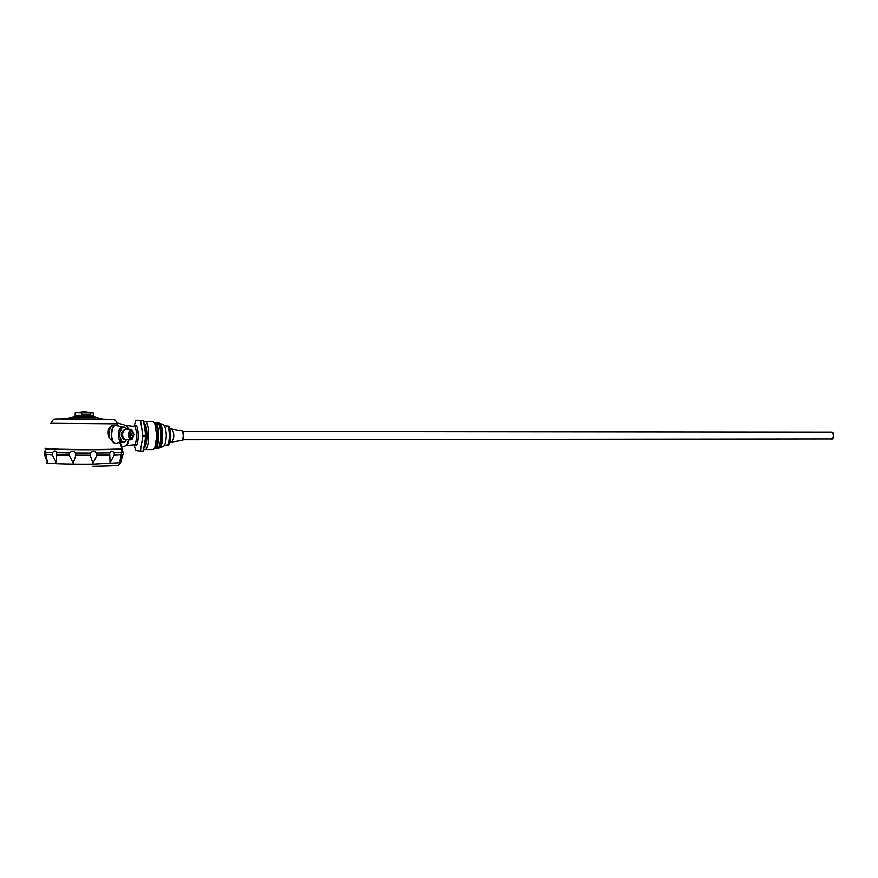 <?xml version="1.0" encoding="UTF-8"?>
<svg xmlns="http://www.w3.org/2000/svg" width="878" height="878" viewBox="0 0 878 878"><rect width="100%" height="100%" fill="white"/><g stroke="black" fill="none" stroke-linecap="round" stroke-linejoin="round"><path stroke-width="1.32" d="M93.342 415.481L75.256 415.36L93.342 415.481L93.331 416.776L73.653 416.611L93.331 416.71M75.256 412.748L75.146 416.622M90.599 414.383L81.643 414.328L90.599 414.383L90.599 412.89L93.156 412.869M81.643 414.328L81.654 412.836L75.256 412.737M90.599 412.89L81.654 412.836M114.239 425.358L113.569 425.27C109.728 426.587 108.246 430.911 109.146 438.221L115.457 443.478L116.214 443.346M113.569 425.27L113.097 425.259C108.345 426.642 107.028 430.966 109.146 438.221M116.357 443.291L115.666 443.39C109.706 443.807 109.98 424.886 115.918 425.38L113.569 425.347C110.716 425.896 109.124 428.936 108.795 434.478L109.234 438.385M123.919 429.968L123.633 429.957C120.637 433.019 120.604 436.048 123.535 439.066L123.578 439.066M121.548 452.433L121.658 450.644L123.403 453.432L119.869 462.377L121.548 452.433L114.085 452.796L114.283 454.892L110.068 462.947L109.695 452.905C110.639 450.601 112.099 450.557 114.085 452.796M52.493 452.598C54.491 450.37 55.896 450.414 56.719 452.741L56.444 462.849L52.285 454.716L52.493 452.598L45.579 452.203L47.379 462.223L44.262 454.113L44.273 452.027C45.239 450.162 45.722 449.909 45.711 451.259L45.579 452.203M90.588 453.114C92.431 450.809 94.44 450.798 96.624 453.092L96.964 455.21L92.947 463.266L90.193 455.254L90.588 453.114L75.497 453.07L75.881 455.21L73.203 463.233L69.164 455.133L69.516 453.004C71.755 450.732 73.752 450.754 75.497 453.07M93.342 449.766C68.275 449.898 41.771 449.185 45.404 448.504L46.084 448.845C52.768 449.953 117.432 450.096 122.009 449.02L93.342 449.766M45.799 448.219L46.095 448.625C52.768 449.734 117.432 449.876 122.009 448.801L121.932 448.428M126.542 445.585L128.846 439.812L128.188 443.072L126.564 445.574L134.147 444.828C137.188 444.828 137.198 426.412 134.158 426.368L134.06 426.368M117.443 423.009L126.838 425.72L128.517 429.375L126.278 425.643M183.535 439.812L183.513 431.372M181.933 440.405L182.185 440.328C183.689 437.178 183.689 434.028 182.196 430.868L181.878 430.791M181.867 440.405L181.987 440.383C183.656 437.2 183.667 434.006 181.998 430.802L181.889 430.791M169.059 444.444L169.981 442.369L169.981 428.848L169.07 426.752M167.972 445.124L168.038 445.124C169.673 444.586 170.584 441.48 170.782 435.795C170.639 429.913 169.728 426.675 168.049 426.06L166.699 426.06C170.2 425.611 170.178 445.629 166.688 445.135L166.611 445.124M163.297 424.711L164.526 425.753C166.831 432.338 166.831 438.901 164.515 445.453L163.308 446.485M159.28 423.185L159.796 423.383L159.28 423.185C163.067 424.941 163.045 446.309 159.269 448.01L159.28 448.01M158.545 448.208L158.644 448.208C163.198 448.867 163.209 422.373 158.655 422.987L157.546 422.976C162.079 422.537 162.046 448.768 157.546 448.208L158.644 448.208M158.457 447.604L159.214 446.507C161.574 439.252 161.585 431.987 159.225 424.711L158.457 423.591M155.099 448.23L157.349 448.23L159.072 446.65C161.464 439.307 161.475 431.943 159.083 424.568L157.371 422.966L155.099 422.966M155.219 448.241C159.73 448.91 159.785 422.516 155.263 422.955M156.032 447.659L156.745 446.595C159.127 439.285 159.127 431.954 156.767 424.623L156.032 423.536M154.583 448.241L156.679 446.672C159.072 439.307 159.072 431.932 156.69 424.546L154.594 422.955M154.627 448.164L155.933 446.672C158.325 439.307 158.325 431.932 155.944 424.535L154.638 423.031M144.87 421.55L152.915 421.583L154.791 423.328L156.8 435.883L154.78 447.89L152.893 449.613L144.848 449.646C149.787 450.392 149.809 420.869 144.87 421.55L143.959 421.934M143.937 449.24L144.848 449.646M144.332 447.912C147.745 445.497 147.767 425.797 144.365 423.306M145.298 443.796L145.276 427.279M134.093 426.368L135.816 420.255L143.487 420.474L145.825 435.96L143.312 451.072L140.403 451.083L142.894 435.96L145.825 435.96M135.816 420.255L143.487 420.474M140.579 420.463L142.894 435.96M134.093 444.828L135.651 450.579L140.403 451.083M134.477 444.685L135.585 445.596C139.031 446.123 139.053 425.128 135.607 425.6L134.477 426.51C135.541 424.787 136.529 425.259 137.451 427.948L138.384 435.806L137.44 443.269C136.518 445.936 135.53 446.408 134.466 444.696M136.716 444.937L135.036 445.376M135.036 425.819L136.716 426.258M51.023 423.218L53.382 419.519C55.786 418.96 51.846 419.004 65.071 418.938L103.209 419.201C119.726 419.53 111.539 419.355 115.237 420.178L117.059 422.856M121.351 446.968L120.242 442.106M117.619 425.896L117.608 423.767M121.965 447.067L126.992 445.376M121.394 447.078L120.352 442.095M117.443 442.863L116.072 443.324C109.607 443.917 110.661 423.141 116.972 425.589L117.762 425.984L117.729 423.602M130.493 437.145L130.076 436.004M130.12 433.26L130.548 432.141M131.272 435.301L131.283 433.875L131.272 435.301L129.977 435.279M131.667 431.296C129.483 433.545 129.461 435.773 131.59 437.99C133.807 435.773 133.84 433.534 131.689 431.296L131.667 431.296M131.623 439.154L132.402 438.857L133.928 434.577L132.523 430.429C129.275 427.816 128.078 439.351 131.623 439.154M132.819 430.714L132.073 429.814C127.639 426.642 127.42 442.578 131.93 439.461L132.688 438.605M132.918 430.824L131.14 429.419C127.705 432.865 127.65 436.344 130.987 439.845L132.787 438.484M131.14 429.419L125.203 429.331C121.746 432.777 121.702 436.245 125.049 439.746L125.104 439.746M126.344 439.768L124.874 441.832L122.141 441.93L119.847 436.706L119.869 432.514L122.283 427.169L124.917 427.114L126.465 429.353M122.097 441.93L120.604 441.908L119.474 440.624L118.321 436.684L118.343 432.492L120.747 427.147L123.37 427.092M121.351 427.136L122.887 427.103M118.431 432.195L119.221 429.561M119.167 439.571L118.398 436.981M122.569 441.919L121.383 441.919M120.505 462.673L92.903 464.144C67.815 464.374 41.782 463.463 47.192 462.596M52.285 454.716L45.733 454.321M69.164 455.133L57.026 454.881M90.193 455.254L75.881 455.21M109.366 455.024L96.964 455.21M121.362 454.541L114.283 454.892M69.516 453.004L56.719 452.741M109.695 452.905L96.624 453.092M183.634 431.416L831.257 432.13C834.155 434.412 834.155 436.695 831.257 438.967L831.203 438.967M171.923 428.958L172.066 428.98C174.327 433.403 174.316 437.815 172.055 442.216L171.923 442.238M169.388 443.906L170.266 441.93L170.277 429.287L169.388 427.29M163.758 424.875L159.796 423.383C163.517 425.106 163.506 446.145 159.774 447.824L163.736 446.32M73.576 416.633L70.986 417.643L97.535 417.774M62.075 419.179L104.241 419.311M117.136 423.712L51.297 423.383M117.158 425.654L117.136 423.854L50.694 423.328M122.283 427.169L120.747 427.147M121.054 428.563L119.529 428.541M119.869 432.514L118.343 432.492M119.847 436.706L118.321 436.684M121.01 440.657L119.474 440.624M122.174 426.971L116.653 425.501M93.255 415.481L93.266 412.89L84.277 411.716L75.31 412.737M121.658 450.644L121.482 451.72M120.615 457.142L119.891 461.63M122.69 455.21L120.44 463.123L118.717 465.055C116.522 465.318 122.218 465.779 92.278 466.284M109.596 453.278L109.344 455.386M122.064 449.009L123.403 453.432M831.257 432.13C835.252 431.504 834.122 440.558 831.257 438.967L183.645 439.779M183.721 431.449L182.196 430.868M183.711 439.746L182.185 440.328M181.998 430.802L169.981 428.848M181.987 440.383L169.981 442.369M168.038 445.124L164.515 445.453M164.526 425.753L166.699 426.06M155.944 424.535L154.791 423.328M155.933 446.672L154.78 447.89M134.356 426.434L126.586 425.621M94.879 416.787L97.656 417.818C105.525 420.101 103.714 419.036 105.854 419.399L104.317 419.322M64.061 419.047L70.767 417.632M122.075 448.79L119.737 442.183M130.01 433.864L131.283 433.875M132.523 430.429L132.073 429.814M132.402 438.857L131.93 439.461M130.987 439.845L125.049 439.746M122.141 441.93L120.604 441.908M121.921 442.007L115.666 443.39M114.733 443.379L115.611 443.39"/></g></svg>
